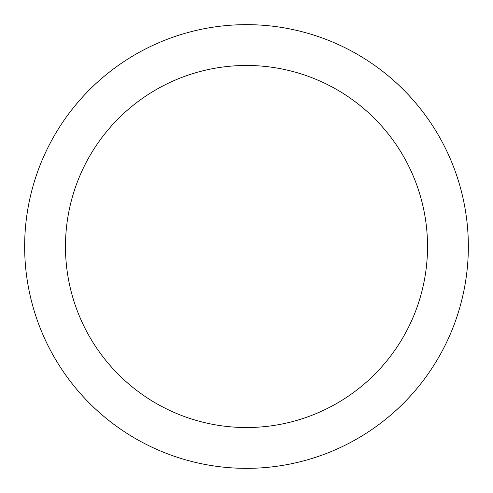 <?xml version="1.0" encoding="UTF-8"?>
<svg xmlns="http://www.w3.org/2000/svg" width="493" height="493" viewBox="0 0 493 493"><rect width="100%" height="100%" fill="white"/><g stroke="black" fill="none" stroke-linecap="round" stroke-linejoin="round"><path stroke-width="0.74" d="M246.5 65.47A181.03 181.03 0 0 0 65.47 246.5A181.03 181.03 0 0 0 246.5 427.53A181.03 181.03 0 0 0 427.53 246.5A181.03 181.03 0 0 0 246.5 65.47M246.5 24.65A221.85 221.85 0 0 0 24.65 246.5A221.85 221.85 0 0 0 246.5 468.35A221.85 221.85 0 0 0 468.35 246.5A221.85 221.85 0 0 0 246.5 24.65"/></g></svg>
